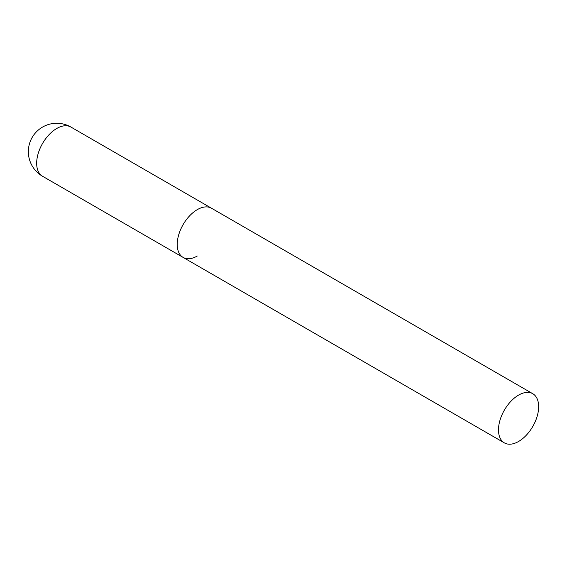 <?xml version="1.0" encoding="UTF-8"?>
<svg xmlns="http://www.w3.org/2000/svg" width="567" height="567" viewBox="0 0 567 567"><rect width="100%" height="100%" fill="white"/><g stroke="black" fill="none" stroke-linecap="round" stroke-linejoin="round"><path stroke-width="0.85" d="M197.302 256A28.4 16.393 -60 0 1 183.106 257.404A28.4 16.393 -60 0 1 178.754 234.653A28.4 16.393 -60 0 1 197.302 209.627A28.4 16.393 -60 0 1 211.498 208.224A28.4 16.393 120 0 0 189.619 215.829A28.4 16.393 120 0 0 177.223 244.405A28.4 16.393 120 0 0 183.106 257.404L42.546 176.259A28.4 16.393 -60 0 1 36.664 163.261A28.4 16.393 -60 0 1 56.75 128.482A28.4 16.393 -60 0 1 70.946 127.072A28.4 28.4 0 0 0 28.35 151.665A28.4 28.4 0 0 0 42.546 176.259M538.65 406.702A28.4 16.393 120 0 0 532.767 393.704A28.4 16.393 120 0 0 510.888 401.316A28.4 16.393 120 0 0 498.492 429.892A28.4 16.393 120 0 0 504.375 442.891A28.4 16.393 120 0 0 526.254 435.279A28.4 16.393 120 0 0 538.65 406.702M532.767 393.704L70.946 127.072M183.106 257.404L504.375 442.891"/></g></svg>
